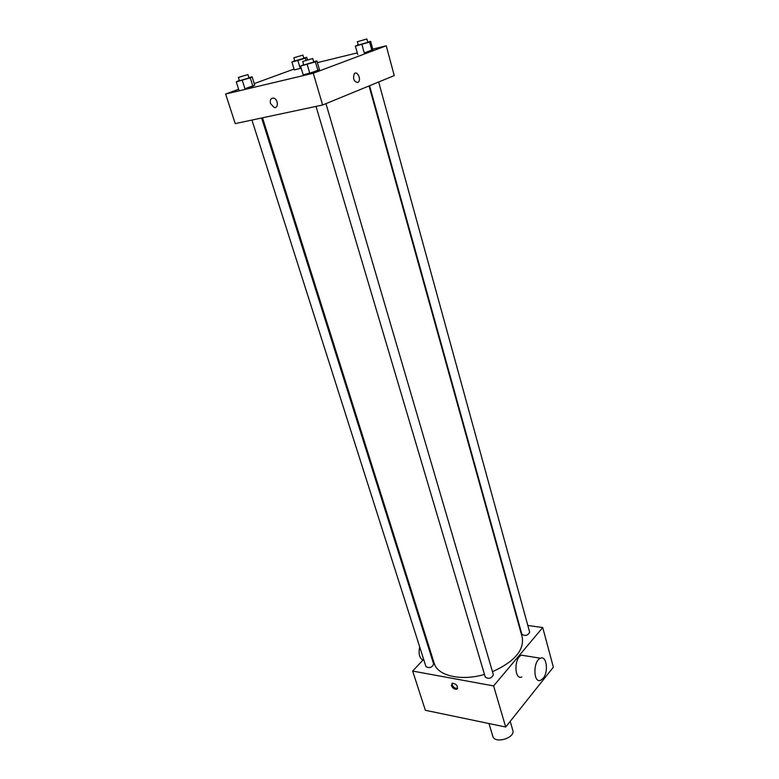 <?xml version="1.0" encoding="UTF-8"?>
<svg xmlns="http://www.w3.org/2000/svg" width="779" height="779" viewBox="0 0 779 779"><rect width="100%" height="100%" fill="white"/><g stroke="black" fill="none" stroke-linecap="round" stroke-linejoin="round"><path stroke-width="1.17" d="M488.978 723.535L492.776 736.184C494.626 744.237 515.63 738.015 512.796 730.244L510.206 721.354M527.821 625.459L542.72 627.562L553.372 667.175L505.698 727.011L425.363 710.282L412.656 671.07L423.64 659.336M542.72 627.562L493.604 685.919L505.698 727.011M493.604 685.919L412.656 671.07M451.421 685.617L452.258 683.173C456.737 684.069 458.227 686.085 456.747 689.22C454.469 689.473 452.696 688.276 451.421 685.617M262.513 117.804L434.244 663.387C437.516 675.792 460.973 681.391 484.48 674.419M492.474 671.693C514.325 661.78 524.248 650.319 522.242 637.319L369.051 85.933M518.58 624.145L519.077 624.222M430.037 652.52L430.621 651.887M369.558 85.729L521.872 634.281C525.221 636.307 527.821 635.615 529.671 632.207L378.672 81.98M316.021 106.411L485.268 677.097C488.842 679.259 491.539 678.46 493.36 674.711L325.963 103.636M251.938 120.054L425.957 666.6C429.385 668.47 431.965 667.632 433.669 664.078L261.617 117.989M521.803 677C514.179 680.388 513.936 657.593 521.579 655.188L524.919 655.723M419.686 646.93C418.304 653.532 419.384 657.924 422.929 660.105M426.717 639.471L425.928 639.491M543.148 678.334L540.675 680.301C533.148 683.758 532.924 660.699 540.47 658.226C546.615 655.227 548.796 671.858 543.148 678.334M457.633 688.315L457.487 688.373C455.209 688.636 453.436 687.438 452.161 684.78L452.112 683.232M372.761 49.106L386.238 45.805L394.252 75.582L322.623 105.009L235.219 123.608L225.628 94.035L238.647 89.283M386.238 45.805L313.275 73.236L322.623 105.009M313.275 73.236L225.628 94.035M270.498 103.51C269.797 99.8 270.849 98.008 273.633 98.125C278.288 99.089 278.707 108.787 274.062 107.405L270.498 103.51C269.797 99.8 270.849 98.008 273.643 98.125C278.288 99.089 278.707 108.778 274.062 107.405L270.498 103.51M367.707 42.056L370.629 41.326L372.917 49.671L364.26 52.923L371.885 50.489L369.587 42.085L355.399 46.127L358.194 44.822M248.9 77.647L252.123 76.848L254.733 85.164L244.947 88.748L252.883 86.226L250.254 77.861L236.261 81.844L239.338 80.461M317.394 62.632L357.279 52.884M254.236 83.596L294.043 69.068M313.674 61.736L316.907 60.937L319.458 69.701L309.808 73.323L303.187 74.891L317.998 70.704L315.407 61.882L300.567 66.108L303.644 64.667M301.181 68.182L294.306 69.925L301.181 68.182M357.727 82.545C353.851 81.61 352.702 78.679 354.299 73.742C357.064 70.353 361.446 79.03 358.496 81.999L357.727 82.545C353.841 81.61 352.702 78.679 354.299 73.742C357.055 70.353 361.446 79.03 358.496 81.999L357.727 82.545M303.8 58.035L306.731 57.305L305.319 58.133L297.87 60.48L291.911 61.96L294.725 60.694M293.849 57.782L294.803 60.976L303.868 58.289L302.924 55.095L293.849 57.782L302.924 55.095M305.319 58.133L305.943 60.256M297.87 60.48L300.256 68.474M291.911 61.96L294.306 69.925M306.731 57.305L307.462 59.788M370.629 41.326L369.587 42.085M357.347 41.764L358.282 45.114L367.785 42.329L366.86 38.969L357.347 41.764L366.86 38.969M361.933 44.5L364.26 52.923M355.399 46.127L357.736 54.501M372.917 49.671L371.885 50.489M252.123 76.848L250.254 77.861M238.374 77.433L239.435 80.773L248.988 77.919L247.936 74.57L238.374 77.433L247.936 74.57M242.288 80.373L244.947 88.748M236.261 81.844L238.929 90.179M254.733 85.164L252.883 86.226M316.907 60.937L315.407 61.882M302.7 61.483L303.742 64.998L313.762 62.038L312.73 58.513L302.7 61.483L312.73 58.513M307.199 64.482L309.808 73.323M300.567 66.108L303.187 74.891M319.458 69.701L317.998 70.704M544.063 678.86L543.567 679.473M443.757 714.119L437.886 712.892M508.96 722.922L508.414 723.603M503.059 726.466L496.739 725.152M426.863 639.949L426.025 639.812M521.579 655.188L540.47 658.226M457.487 688.373L456.747 689.22"/></g></svg>
